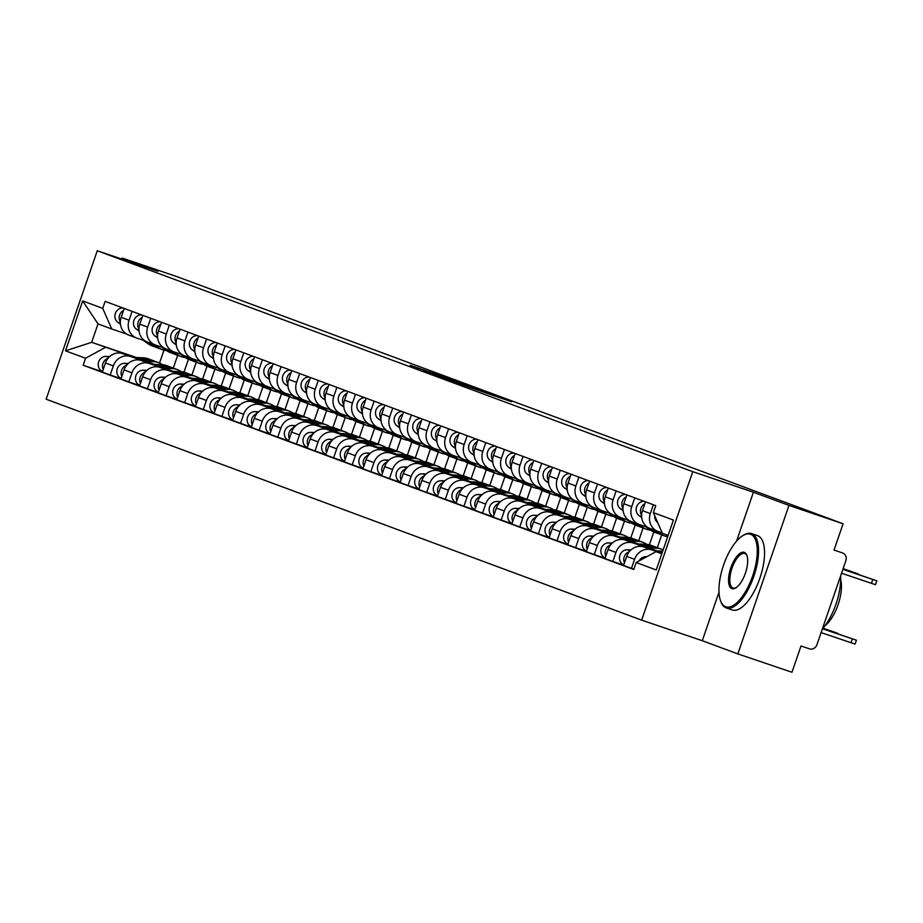 <?xml version="1.0" encoding="UTF-8"?>
<svg xmlns="http://www.w3.org/2000/svg" width="923" height="923" viewBox="0 0 923 923"><rect width="100%" height="100%" fill="white"/><g stroke="black" fill="none" stroke-linecap="round" stroke-linejoin="round"><path stroke-width="1.38" d="M446.674 379.33L511.7 401.817L446.674 379.33M410.297 365.289L458.927 382.249L410.227 365.496M718.994 592.185L702.288 640.712L737.846 653.899L788.969 505.423L753.41 492.224L692.769 471.665L97.273 250.744L157.914 271.316L122.355 258.117L176.478 276.473L843.091 523.779L834.046 550.05L842.607 552.969A6.276 5.746 110.4 0 0 842.468 552.912M788.969 505.423L843.091 523.779M429.403 372.892L495.363 395.759L429.38 372.973M423.507 370.792L477.422 389.102L423.507 370.792M737.846 653.899L791.969 672.256L801.014 645.973L809.448 648.834A6.276 5.746 110.4 0 0 816.924 644.739L845.86 560.699A6.276 5.746 110.4 0 0 842.607 552.969M702.288 640.712L641.647 620.141L46.15 399.221L97.273 250.744M122.355 258.117L122.009 259.132M662.183 532.859L658.134 531.486A14.445 13.21 -69.6 0 1 657.822 531.371A14.445 13.21 -69.6 0 1 650.334 513.592L653.369 504.766M662.033 553.119L643.919 546.981A14.445 13.21 110.4 0 0 626.705 556.396L634.586 559.315A14.445 13.21 -69.6 0 1 651.8 549.9L661.953 553.339M634.586 559.315L631.47 568.372L633.882 569.191M645.489 501.847L642.454 510.661A14.445 13.21 110.4 0 0 649.942 528.452A14.445 13.21 110.4 0 0 650.265 528.567M626.705 556.396L623.59 565.453L631.47 568.372M647.738 527.368L639.524 524.587A14.445 13.21 -69.6 0 1 639.201 524.472A14.445 13.21 -69.6 0 1 631.713 506.681L634.759 497.866M623.694 565.141L612.849 561.472L615.976 552.416A14.445 13.21 -69.6 0 1 633.178 542.989L656.403 550.869M626.879 494.936L623.844 503.762A14.445 13.21 110.4 0 0 631.32 521.541A14.445 13.21 110.4 0 0 631.644 521.657M657.234 550.904L625.309 540.07A14.445 13.21 110.4 0 0 608.095 549.485L604.98 558.542L612.849 561.472M629.117 520.457L620.902 517.676A14.445 13.21 -69.6 0 1 620.579 517.561A14.445 13.21 -69.6 0 1 613.103 499.77L616.137 490.955M605.084 558.242L594.239 554.561L597.354 545.505A14.445 13.21 -69.6 0 1 614.568 536.09L637.781 543.959M608.257 488.036L605.223 496.851A14.445 13.21 110.4 0 0 612.71 514.642A14.445 13.21 110.4 0 0 613.034 514.757M638.612 543.993L606.688 533.171A14.445 13.21 110.4 0 0 589.474 542.586L586.359 551.642L594.239 554.561M610.507 513.557L602.292 510.765A14.445 13.21 -69.6 0 1 601.969 510.661A14.445 13.21 -69.6 0 1 594.481 492.87L597.516 484.044M657.314 547.651L661.71 534.89M586.463 551.331L575.617 547.651L578.733 538.594A14.445 13.21 -69.6 0 1 595.946 529.179L619.171 537.059M589.647 481.125L586.613 489.94A14.445 13.21 110.4 0 0 594.089 507.731A14.445 13.21 110.4 0 0 594.412 507.846M620.002 537.082L588.078 526.26A14.445 13.21 110.4 0 0 570.864 535.675L567.737 544.732L575.617 547.651M653.83 531.96L649.411 544.789M591.885 506.646L583.671 503.866A14.445 13.21 -69.6 0 1 583.348 503.75A14.445 13.21 -69.6 0 1 575.871 485.959L578.906 477.145M638.704 540.74L643.089 527.991M567.853 544.432L557.007 540.751L560.123 531.694A14.445 13.21 -69.6 0 1 577.337 522.28L600.55 530.148M571.025 474.214L567.991 483.041A14.445 13.21 110.4 0 0 575.479 500.831A14.445 13.21 110.4 0 0 575.802 500.947M601.381 530.183L569.456 519.349A14.445 13.21 110.4 0 0 552.242 528.775L549.127 537.832L557.007 540.751M635.22 525.06L630.801 537.89M573.264 499.747L565.061 496.955A14.445 13.21 -69.6 0 1 564.738 496.839A14.445 13.21 -69.6 0 1 557.25 479.06L560.284 470.234M620.083 533.84L624.479 521.08M549.231 537.521L538.386 533.84L541.501 524.783A14.445 13.21 -69.6 0 1 558.715 515.369L581.94 523.249M552.416 467.315L549.37 476.13A14.445 13.21 110.4 0 0 556.857 493.92A14.445 13.21 110.4 0 0 557.18 494.036M582.771 523.272L550.835 512.45A14.445 13.21 110.4 0 0 533.632 521.864L530.506 530.921L538.386 533.84M616.599 518.149L612.18 530.979M554.654 492.836L546.439 490.055A14.445 13.21 -69.6 0 1 546.116 489.94A14.445 13.21 -69.6 0 1 538.628 472.149L541.674 463.334M601.461 526.929L605.857 514.169M530.61 530.61L519.764 526.941L522.891 517.884A14.445 13.21 -69.6 0 1 540.105 508.458L563.318 516.338M533.794 460.404L530.76 469.23A14.445 13.21 110.4 0 0 538.236 487.009A14.445 13.21 110.4 0 0 538.559 487.125M564.149 516.372L532.225 505.539A14.445 13.21 110.4 0 0 515.011 514.953L511.896 524.01L519.764 526.941M597.989 511.238L593.57 524.079M536.032 485.925L527.818 483.144A14.445 13.21 -69.6 0 1 527.506 483.029A14.445 13.21 -69.6 0 1 520.018 465.238L523.053 456.424M582.851 520.03L587.247 507.269M512 523.71L501.154 520.03L504.27 510.973A14.445 13.21 -69.6 0 1 521.483 501.558L544.697 509.427M515.172 453.505L512.138 462.319A14.445 13.21 110.4 0 0 519.626 480.11A14.445 13.21 110.4 0 0 519.949 480.225M545.528 509.461L513.603 498.639A14.445 13.21 110.4 0 0 496.389 508.054L493.274 517.111L501.154 520.03M579.367 504.339L574.948 517.168M517.422 479.025L509.208 476.233A14.445 13.21 -69.6 0 1 508.885 476.13A14.445 13.21 -69.6 0 1 501.397 458.339L504.443 449.513M564.23 513.119L568.626 500.358M493.378 516.799L482.533 513.119L485.66 504.062A14.445 13.21 -69.6 0 1 502.862 494.647L526.087 502.527M496.562 446.594L493.528 455.408A14.445 13.21 110.4 0 0 501.004 473.199A14.445 13.21 110.4 0 0 501.327 473.314M526.918 502.55L494.993 491.728A14.445 13.21 110.4 0 0 477.779 501.143L474.664 510.2L482.533 513.119M560.757 497.428L556.338 510.257M498.801 472.115L490.586 469.334A14.445 13.21 -69.6 0 1 490.263 469.219A14.445 13.21 -69.6 0 1 482.787 451.428L485.821 442.613M545.62 506.208L550.004 493.459M474.768 509.9L463.923 506.219L467.038 497.162A14.445 13.21 -69.6 0 1 484.252 487.748L507.465 495.616M477.941 439.683L474.907 448.509A14.445 13.21 110.4 0 0 482.394 466.3A14.445 13.21 110.4 0 0 482.717 466.415M508.296 495.651L476.372 484.817A14.445 13.21 110.4 0 0 459.158 494.243L456.043 503.3L463.923 506.219M542.136 490.528L537.717 503.358M480.191 465.215L471.976 462.423A14.445 13.21 -69.6 0 1 471.653 462.308A14.445 13.21 -69.6 0 1 464.165 444.528L467.2 435.702M526.998 499.308L531.394 486.548M456.147 502.989L445.301 499.308L448.416 490.251A14.445 13.21 -69.6 0 1 465.63 480.837L488.855 488.717M459.331 432.783L456.297 441.598A14.445 13.21 110.4 0 0 463.773 459.389A14.445 13.21 110.4 0 0 464.096 459.504M489.686 488.74L457.762 477.918A14.445 13.21 110.4 0 0 440.548 487.332L437.421 496.389L445.301 499.308M523.514 483.617L519.095 496.447M461.569 458.304L453.355 455.524A14.445 13.21 -69.6 0 1 453.031 455.408A14.445 13.21 -69.6 0 1 445.555 437.617L448.59 428.803M508.377 492.397L512.773 479.637M437.537 496.078L426.68 492.409L429.806 483.352A14.445 13.21 -69.6 0 1 447.02 473.926L470.234 481.806M440.709 425.872L437.675 434.698A14.445 13.21 110.4 0 0 445.163 452.478A14.445 13.21 110.4 0 0 445.486 452.593M471.065 481.841L439.14 471.007A14.445 13.21 110.4 0 0 421.926 480.421L418.811 489.478L426.68 492.409M504.904 476.706L500.485 489.548M442.948 451.393L434.745 448.613A14.445 13.21 -69.6 0 1 434.421 448.497A14.445 13.21 -69.6 0 1 426.934 430.706L429.968 421.892M489.767 485.498L494.163 472.738M418.915 489.178L408.07 485.498L411.185 476.441A14.445 13.21 -69.6 0 1 428.399 467.026L451.624 474.895M422.099 418.973L419.054 427.787A14.445 13.21 110.4 0 0 426.541 445.578A14.445 13.21 110.4 0 0 426.864 445.694M452.455 474.93L420.519 464.107A14.445 13.21 110.4 0 0 403.316 473.522L400.19 482.579L408.07 485.498M486.283 469.807L481.864 482.637M424.338 444.494L416.123 441.702A14.445 13.21 -69.6 0 1 415.8 441.598A14.445 13.21 -69.6 0 1 408.312 423.807L411.358 414.981M471.145 478.587L475.541 465.827M400.294 482.268L389.448 478.587L392.575 469.53A14.445 13.21 -69.6 0 1 409.789 460.116L433.002 467.996M403.478 412.062L400.444 420.876A14.445 13.21 110.4 0 0 407.92 438.667A14.445 13.21 110.4 0 0 408.243 438.783M433.833 468.019L401.909 457.197A14.445 13.21 110.4 0 0 384.695 466.611L381.58 475.668L389.448 478.587M467.673 462.896L463.254 475.726M405.716 437.583L397.501 434.802A14.445 13.21 -69.6 0 1 397.19 434.687A14.445 13.21 -69.6 0 1 389.702 416.896L392.736 408.081M452.535 471.676L456.931 458.927M381.684 475.368L370.838 471.688L373.953 462.631A14.445 13.21 -69.6 0 1 391.167 453.216L414.381 461.085M384.856 405.151L381.822 413.977A14.445 13.21 110.4 0 0 389.31 431.768A14.445 13.21 110.4 0 0 389.633 431.883M415.212 461.119L383.287 450.286A14.445 13.21 110.4 0 0 366.073 459.712L362.958 468.769L370.838 471.688M449.051 455.997L444.632 468.826M387.106 430.683L378.892 427.891A14.445 13.21 -69.6 0 1 378.568 427.776A14.445 13.21 -69.6 0 1 371.081 409.997L374.127 401.17M433.914 464.777L438.31 452.016M363.062 468.457L352.217 464.777L355.332 455.72A14.445 13.21 -69.6 0 1 372.546 446.305L395.771 454.185M366.246 398.251L363.212 407.066A14.445 13.21 110.4 0 0 370.688 424.857A14.445 13.21 110.4 0 0 371.011 424.972M396.602 454.208L364.677 443.386A14.445 13.21 110.4 0 0 347.463 452.801L344.348 461.858L352.217 464.777M430.441 449.086L426.022 461.915M368.485 423.772L360.27 420.992A14.445 13.21 -69.6 0 1 359.947 420.876A14.445 13.21 -69.6 0 1 352.471 403.086L355.505 394.271M415.304 457.866L419.688 445.105M344.452 461.558L333.607 457.877L336.722 448.82A14.445 13.21 -69.6 0 1 353.936 439.394L377.149 447.274M347.625 391.34L344.591 400.167A14.445 13.21 110.4 0 0 352.078 417.946A14.445 13.21 110.4 0 0 352.401 418.061M377.98 447.309L346.056 436.475A14.445 13.21 110.4 0 0 328.842 445.89L325.727 454.947L333.607 457.877M411.82 442.175L407.401 455.016M349.875 416.861L341.66 414.081A14.445 13.21 -69.6 0 1 341.337 413.966A14.445 13.21 -69.6 0 1 333.849 396.175L336.883 387.36M396.682 450.966L401.078 438.206M325.831 454.647L314.985 450.966L318.1 441.909A14.445 13.21 -69.6 0 1 335.314 432.495L358.539 440.363M329.015 384.441L325.969 393.256A14.445 13.21 110.4 0 0 333.457 411.047A14.445 13.21 110.4 0 0 333.78 411.162M359.37 440.398L327.446 429.576A14.445 13.21 110.4 0 0 310.232 438.99L307.105 448.047L314.985 450.966M393.198 435.275L388.779 448.105M331.253 409.962L323.038 407.17A14.445 13.21 -69.6 0 1 322.715 407.066A14.445 13.21 -69.6 0 1 315.239 389.275L318.273 380.449M378.061 444.055L382.457 431.295M307.221 447.736L296.364 444.055L299.49 434.998A14.445 13.21 -69.6 0 1 316.704 425.584L339.918 433.464M310.393 377.53L307.359 386.345A14.445 13.21 110.4 0 0 314.847 404.136A14.445 13.21 110.4 0 0 315.158 404.251M340.749 433.487L308.824 422.665A14.445 13.21 110.4 0 0 291.61 432.079L288.495 441.136L296.364 444.055M374.588 428.364L370.169 441.194M312.632 403.051L304.428 400.27A14.445 13.21 -69.6 0 1 304.105 400.155A14.445 13.21 -69.6 0 1 296.618 382.364L299.652 373.55M359.451 437.144L363.847 424.395M288.599 440.836L277.754 437.156L280.869 428.099A14.445 13.21 -69.6 0 1 298.083 418.684L321.308 426.553M291.783 370.631L288.737 379.445A14.445 13.21 110.4 0 0 296.225 397.236A14.445 13.21 110.4 0 0 296.548 397.351M322.139 426.588L290.203 415.754A14.445 13.21 110.4 0 0 273 425.18L269.874 434.237L277.754 437.156M355.966 421.465L351.548 434.295M294.022 396.152L285.807 393.36A14.445 13.21 -69.6 0 1 285.484 393.244A14.445 13.21 -69.6 0 1 277.996 375.465L281.042 366.639M340.829 430.245L345.225 417.484M269.978 433.925L259.132 430.245L262.259 421.188A14.445 13.21 -69.6 0 1 279.473 411.773L302.686 419.653M273.162 363.72L270.127 372.534A14.445 13.21 110.4 0 0 277.604 390.325A14.445 13.21 110.4 0 0 277.927 390.441M303.517 419.677L271.593 408.854A14.445 13.21 110.4 0 0 254.379 418.269L251.264 427.326L259.132 430.245M337.356 414.554L332.938 427.384M275.4 389.241L267.185 386.46A14.445 13.21 -69.6 0 1 266.874 386.345A14.445 13.21 -69.6 0 1 259.386 368.554L262.42 359.739M322.219 423.334L326.604 410.573M251.368 427.026L240.522 423.345L243.637 414.289A14.445 13.21 -69.6 0 1 260.851 404.862L284.065 412.743M254.54 356.809L251.506 365.635A14.445 13.21 110.4 0 0 258.994 383.414A14.445 13.21 110.4 0 0 259.317 383.53M284.895 412.777L252.971 401.943A14.445 13.21 110.4 0 0 235.757 411.358L232.642 420.415L240.522 423.345M318.735 407.643L314.316 420.484M256.79 382.33L248.575 379.549A14.445 13.21 -69.6 0 1 248.252 379.434A14.445 13.21 -69.6 0 1 240.765 361.643L243.799 352.828M303.598 416.435L307.994 403.674M232.746 420.115L221.901 416.435L225.016 407.378A14.445 13.21 -69.6 0 1 242.23 397.963L265.455 405.832M235.93 349.909L232.896 358.724A14.445 13.21 110.4 0 0 240.372 376.515A14.445 13.21 110.4 0 0 240.695 376.63M266.286 405.866L234.361 395.044A14.445 13.21 110.4 0 0 217.147 404.459L214.021 413.516L221.901 416.435M300.125 400.744L295.706 413.573M238.169 375.43L229.954 372.638A14.445 13.21 -69.6 0 1 229.631 372.534A14.445 13.21 -69.6 0 1 222.155 354.744L225.189 345.917M284.988 409.524L289.372 396.763M214.136 413.204L203.291 409.524L206.406 400.467A14.445 13.21 -69.6 0 1 223.62 391.052L246.833 398.932M217.309 342.998L214.274 351.825A14.445 13.21 110.4 0 0 221.762 369.604A14.445 13.21 110.4 0 0 222.085 369.719M247.664 398.955L215.74 388.133A14.445 13.21 110.4 0 0 198.526 397.548L195.411 406.605L203.291 409.524M281.503 393.833L277.085 406.662M219.547 368.519L211.344 365.739A14.445 13.21 -69.6 0 1 211.021 365.623A14.445 13.21 -69.6 0 1 203.533 347.833L206.567 339.018M266.366 402.613L270.762 389.864M195.514 406.305L184.669 402.624L187.784 393.567A14.445 13.21 -69.6 0 1 204.998 384.153L228.223 392.021M198.699 336.099L195.653 344.914A14.445 13.21 110.4 0 0 203.141 362.704A14.445 13.21 110.4 0 0 203.464 362.82M229.054 392.056L197.13 381.222A14.445 13.21 110.4 0 0 179.916 390.648L176.789 399.705L184.669 402.624M262.882 386.933L258.463 399.763M200.937 361.62L192.722 358.828A14.445 13.21 -69.6 0 1 192.399 358.712A14.445 13.21 -69.6 0 1 184.923 340.933L187.957 332.107M247.745 395.713L252.141 382.953M176.893 399.394L166.048 395.713L169.174 386.656A14.445 13.21 -69.6 0 1 186.388 377.242L209.602 385.122M180.077 329.188L177.043 338.003A14.445 13.21 110.4 0 0 184.531 355.793A14.445 13.21 110.4 0 0 184.842 355.909M210.432 385.145L178.508 374.323A14.445 13.21 110.4 0 0 161.294 383.737L158.179 392.794L166.048 395.713M244.272 380.022L239.853 392.852M182.316 354.709L174.112 351.928A14.445 13.21 -69.6 0 1 173.789 351.813A14.445 13.21 -69.6 0 1 166.302 334.022L169.336 325.208M229.135 388.802L233.531 376.042M158.283 392.494L147.438 388.814L150.553 379.757A14.445 13.21 -69.6 0 1 167.767 370.331L190.98 378.211M161.467 322.277L158.421 331.103A14.445 13.21 110.4 0 0 165.909 348.882A14.445 13.21 110.4 0 0 166.232 348.998M191.822 378.245L159.887 367.412A14.445 13.21 110.4 0 0 142.684 376.826L139.558 385.883L147.438 388.814M225.65 373.111L221.232 385.952M163.706 347.798L155.491 345.017A14.445 13.21 -69.6 0 1 155.168 344.902A14.445 13.21 -69.6 0 1 147.68 327.111L150.726 318.297M210.513 381.903L214.909 369.142M139.661 385.583L128.816 381.903L131.943 372.846A14.445 13.21 -69.6 0 1 149.157 363.431L172.37 371.3M142.846 315.378L139.811 324.192A14.445 13.21 110.4 0 0 147.288 341.983A14.445 13.21 110.4 0 0 147.611 342.098M173.201 371.334L141.277 360.512A14.445 13.21 110.4 0 0 124.063 369.927L120.948 378.984L128.816 381.903M207.04 366.212L202.622 379.041M145.084 340.899L136.869 338.106A14.445 13.21 -69.6 0 1 136.558 338.003A14.445 13.21 -69.6 0 1 129.07 320.212L132.104 311.386M191.903 374.992L196.287 362.231M121.051 378.672L110.206 375.003L113.321 365.935A14.445 13.21 -69.6 0 1 130.535 356.52L153.749 364.4M124.224 308.467L121.19 317.293A14.445 13.21 110.4 0 0 128.678 335.072A14.445 13.21 110.4 0 0 129.001 335.187M154.579 364.423L122.655 353.601A14.445 13.21 110.4 0 0 105.441 363.016L102.326 372.073L110.206 375.003M188.419 359.301L184 372.131M668.125 535.398L662.356 533.263L653.357 512.634L655.757 505.654L105.141 301.383L102.741 308.363L111.729 328.992L98.011 323.904L91.665 342.318L135.139 357.489M661.849 553.65L656.011 551.666L661.791 553.812M653.357 512.634L673.409 520.076L656.23 569.964L636.178 562.522L656.011 551.666M105.395 347.406L85.562 358.251L83.151 365.231L633.778 569.503L636.178 562.522M85.562 358.251L65.51 350.821L82.689 300.933L102.741 308.363M692.769 471.665L641.647 620.141M753.41 492.224L736.566 541.132M136.581 357.547L91.665 342.318L65.51 350.821M163.982 350.152L159.552 363.016M126.474 333.988L111.729 328.992M173.282 368.081L177.678 355.332M102.43 371.773L83.151 365.231M98.011 323.904L82.689 300.933M444.171 378.338L490.263 393.983L444.148 378.407M427.787 372.027L446.94 378.707L427.787 372.027M646.792 556.719L646.008 556.684A7.857 7.176 110.4 0 0 639.062 560.953M822.555 628.794L856.406 640.227L822.67 628.667M856.406 640.227L855.067 644.081L821.101 632.613M842.884 569.364L876.85 580.832L875.523 584.697L841.557 573.229M657.695 522.568A7.857 7.176 -69.6 0 1 654.765 515.853M876.85 580.832L842.941 569.203M662.229 552.519L660.014 552.439M662.726 551.1L655.272 550.823M630.974 549.912L627.398 549.785A7.857 7.176 110.4 0 0 619.691 556.05A7.857 7.176 110.4 0 0 623.798 564.841M629.278 551.723A7.857 7.176 110.4 0 0 624.467 562.915M822.947 628.344L837.784 633.316L823.062 628.205M626.59 556.731A7.857 7.176 110.4 0 0 625.99 558.484M656.126 547.247A18.841 17.225 110.4 0 0 655.122 546.831A18.841 17.225 110.4 0 0 650.196 545.862L641.404 545.528M655.122 546.831L650.83 545.239A18.841 17.225 110.4 0 0 645.892 544.27L636.651 543.924M612.364 543.012L608.776 542.874A7.857 7.176 110.4 0 0 601.069 549.139A7.857 7.176 110.4 0 0 605.188 557.93M610.657 544.812A7.857 7.176 110.4 0 0 605.846 556.004M663.129 549.923A18.841 17.225 110.4 0 0 661.445 549.185L657.153 547.593A18.841 17.225 110.4 0 0 652.226 546.612L643.643 546.289M661.445 549.185A18.841 17.225 110.4 0 0 656.518 548.204L648.396 547.904M607.98 549.831A7.857 7.176 110.4 0 0 607.38 551.573M642.662 510.084A7.857 7.176 -69.6 0 1 643.262 508.331M667.883 536.113L665.518 534.44M641.704 517.538L639.131 515.703A7.857 7.176 -69.6 0 1 636.628 506.739A7.857 7.176 -69.6 0 1 644.266 501.385M641.612 515.369A7.857 7.176 -69.6 0 1 644.831 503.785M843.068 568.833L858.228 573.921L843.114 568.672M667.629 536.84A18.841 17.225 -69.6 0 1 665.01 536.113L660.706 534.521A18.841 17.225 -69.6 0 1 657.049 532.583L652.63 529.456M665.01 536.113A18.841 17.225 -69.6 0 1 661.341 534.186L656.934 531.048M624.04 503.173A7.857 7.176 -69.6 0 1 624.64 501.42M659.703 534.105A18.841 17.225 -69.6 0 1 658.676 533.771A18.841 17.225 -69.6 0 1 655.018 531.833L650.6 528.694M658.676 533.771L654.384 532.179A18.841 17.225 -69.6 0 1 650.727 530.24L645.708 526.687M623.094 510.627L620.51 508.792A7.857 7.176 -69.6 0 1 618.006 499.828A7.857 7.176 -69.6 0 1 625.644 494.486M622.99 508.469A7.857 7.176 -69.6 0 1 626.209 496.874M750.595 534.267A38.316 15.518 -71.3 0 0 742.634 535.755A38.316 15.518 -71.3 0 0 723.413 565.511A38.316 15.518 -71.3 0 0 720.563 600.815A38.316 15.518 -71.3 0 0 725.64 606.723A38.316 15.518 -71.3 0 0 752.672 575.894A38.316 15.518 -71.3 0 0 750.595 534.267M743.096 535.478A39.262 15.91 108.7 0 1 743.557 535.178A39.262 15.91 108.7 0 1 751.541 533.586A39.262 15.91 108.7 0 1 751.714 533.644A39.262 15.91 108.7 0 1 753.918 576.09A39.262 15.91 108.7 0 1 726.32 607.945A39.262 15.91 108.7 0 1 726.147 607.888A39.262 15.91 108.7 0 1 720.955 601.842A39.262 15.91 108.7 0 1 720.771 601.311M744.353 552.381A19.164 7.765 108.7 0 1 746.892 555.334A19.164 7.765 108.7 0 1 745.461 572.987A19.164 7.765 108.7 0 1 735.862 587.859A19.164 7.765 108.7 0 1 731.881 588.609A19.164 7.765 108.7 0 1 730.831 567.795A19.164 7.765 108.7 0 1 744.353 552.381M747.076 555.865A18.218 7.384 -71.3 0 0 744.861 553.546A18.218 7.384 -71.3 0 0 744.78 553.523A18.218 7.384 -71.3 0 0 731.974 568.303A18.218 7.384 -71.3 0 0 733 587.997A18.218 7.384 -71.3 0 0 733.081 588.02A18.218 7.384 -71.3 0 0 736.323 587.547M757.356 535.559A39.262 15.91 108.7 0 1 757.529 535.617A39.262 15.91 108.7 0 1 757.691 535.675A39.262 15.91 108.7 0 1 759.906 578.121A39.262 15.91 108.7 0 1 732.308 609.976A39.262 15.91 108.7 0 1 732.135 609.918M840.691 579.736A28.267 11.457 108.7 0 1 825.15 625.563M840.622 575.917A39.262 15.91 108.7 0 1 822.324 629.059M637.505 540.336A18.841 17.225 110.4 0 0 636.501 539.932A18.841 17.225 110.4 0 0 631.574 538.951L622.783 538.628M636.501 539.932L632.209 538.34A18.841 17.225 110.4 0 0 627.282 537.359L618.029 537.013M593.743 536.101L590.166 535.975A7.857 7.176 110.4 0 0 582.459 542.239A7.857 7.176 110.4 0 0 586.567 551.031M592.047 537.901A7.857 7.176 110.4 0 0 587.236 549.104M646.619 544.305A18.841 17.225 110.4 0 0 642.835 542.274L638.531 540.682A18.841 17.225 110.4 0 0 633.605 539.701L625.033 539.39M642.835 542.274A18.841 17.225 110.4 0 0 637.897 541.305L629.774 540.993M589.359 542.92A7.857 7.176 110.4 0 0 588.759 544.674M618.895 533.436A18.841 17.225 110.4 0 0 617.891 533.021A18.841 17.225 110.4 0 0 612.964 532.052L604.173 531.717M617.891 533.021L613.587 531.429A18.841 17.225 110.4 0 0 608.661 530.448L599.419 530.102M575.121 529.202L571.545 529.064A7.857 7.176 110.4 0 0 563.838 535.328A7.857 7.176 110.4 0 0 567.957 544.12M573.425 531.002A7.857 7.176 110.4 0 0 568.614 542.193M628.009 537.405A18.841 17.225 110.4 0 0 624.213 535.375L619.921 533.771A18.841 17.225 110.4 0 0 614.983 532.802L606.411 532.479M624.213 535.375A18.841 17.225 110.4 0 0 619.287 534.394L611.164 534.094M570.749 536.009A7.857 7.176 110.4 0 0 570.137 537.763M600.273 526.525A18.841 17.225 110.4 0 0 599.269 526.122A18.841 17.225 110.4 0 0 594.343 525.141L585.551 524.806M599.269 526.122L594.977 524.529A18.841 17.225 110.4 0 0 590.051 523.549L580.798 523.203M556.511 522.291L552.935 522.153A7.857 7.176 110.4 0 0 545.216 528.418A7.857 7.176 110.4 0 0 549.335 537.221M554.815 524.091A7.857 7.176 110.4 0 0 550.004 535.282M609.388 530.494A18.841 17.225 110.4 0 0 605.592 528.464L601.3 526.871A18.841 17.225 110.4 0 0 596.373 525.891L587.789 525.568M605.592 528.464A18.841 17.225 110.4 0 0 600.665 527.483L592.543 527.183M552.127 529.11A7.857 7.176 110.4 0 0 551.527 530.863M650.588 530.148A18.841 17.225 -69.6 0 1 646.388 529.214L642.096 527.621A18.841 17.225 -69.6 0 1 638.439 525.683L634.02 522.545M646.388 529.214A18.841 17.225 -69.6 0 1 642.731 527.275L638.312 524.137M605.43 496.262A7.857 7.176 -69.6 0 1 606.03 494.52M641.093 527.206A18.841 17.225 -69.6 0 1 640.066 526.86A18.841 17.225 -69.6 0 1 636.409 524.933L631.99 521.795M640.066 526.86L635.762 525.268A18.841 17.225 -69.6 0 1 632.105 523.329L627.098 519.776M604.473 503.716L601.9 501.893A7.857 7.176 -69.6 0 1 599.396 492.928A7.857 7.176 -69.6 0 1 607.034 487.575M604.369 501.558A7.857 7.176 -69.6 0 1 607.588 489.975M631.967 523.237A18.841 17.225 -69.6 0 1 627.767 522.303L623.475 520.71A18.841 17.225 -69.6 0 1 619.818 518.772L615.399 515.634M627.767 522.303A18.841 17.225 -69.6 0 1 624.11 520.364L619.691 517.238M586.809 489.363A7.857 7.176 -69.6 0 1 587.409 487.609M622.471 520.295A18.841 17.225 -69.6 0 1 621.444 519.961A18.841 17.225 -69.6 0 1 617.787 518.022L613.368 514.884M621.444 519.961L617.152 518.368A18.841 17.225 -69.6 0 1 613.495 516.43L608.476 512.865M585.863 496.816L583.278 494.982A7.857 7.176 -69.6 0 1 580.775 486.017A7.857 7.176 -69.6 0 1 588.413 480.675M585.759 494.659A7.857 7.176 -69.6 0 1 588.978 483.064M613.357 516.326A18.841 17.225 -69.6 0 1 609.157 515.392L604.853 513.799A18.841 17.225 -69.6 0 1 601.196 511.873L596.789 508.735M609.157 515.392A18.841 17.225 -69.6 0 1 605.5 513.465L601.081 510.327M568.187 482.452A7.857 7.176 -69.6 0 1 568.799 480.698M603.861 513.396A18.841 17.225 -69.6 0 1 602.834 513.05A18.841 17.225 -69.6 0 1 599.177 511.111L594.758 507.985M602.834 513.05L598.531 511.457A18.841 17.225 -69.6 0 1 594.874 509.519L589.866 505.966M567.241 489.905L564.668 488.082A7.857 7.176 -69.6 0 1 562.153 479.118A7.857 7.176 -69.6 0 1 569.791 473.764M567.137 487.748A7.857 7.176 -69.6 0 1 570.356 476.164M594.735 509.427A18.841 17.225 -69.6 0 1 590.535 508.492L586.243 506.9A18.841 17.225 -69.6 0 1 582.586 504.962L578.167 501.824M590.535 508.492A18.841 17.225 -69.6 0 1 586.878 506.554L582.459 503.416M549.577 475.553A7.857 7.176 -69.6 0 1 550.177 473.799M585.24 506.485A18.841 17.225 -69.6 0 1 584.213 506.139A18.841 17.225 -69.6 0 1 580.555 504.212L576.137 501.074M584.213 506.139L579.921 504.546A18.841 17.225 -69.6 0 1 576.264 502.62L571.245 499.055M548.62 483.006L546.047 481.171A7.857 7.176 -69.6 0 1 543.543 472.207A7.857 7.176 -69.6 0 1 551.181 466.853M548.527 480.837A7.857 7.176 -69.6 0 1 551.746 469.253M576.125 502.516A18.841 17.225 -69.6 0 1 571.925 501.581L567.622 499.989A18.841 17.225 -69.6 0 1 563.965 498.051L559.546 494.924M571.925 501.581A18.841 17.225 -69.6 0 1 568.268 499.655L563.849 496.516M530.956 468.642A7.857 7.176 -69.6 0 1 531.567 466.888M566.618 499.574A18.841 17.225 -69.6 0 1 565.591 499.239A18.841 17.225 -69.6 0 1 561.934 497.301L557.527 494.163M565.591 499.239L561.299 497.647A18.841 17.225 -69.6 0 1 557.642 495.709L552.623 492.155M530.01 476.095L527.437 474.26A7.857 7.176 -69.6 0 1 524.922 465.296A7.857 7.176 -69.6 0 1 532.559 459.954M529.906 473.937A7.857 7.176 -69.6 0 1 533.125 462.342M557.504 495.616A18.841 17.225 -69.6 0 1 553.304 494.682L549.012 493.09A18.841 17.225 -69.6 0 1 545.355 491.151L540.936 488.013M553.304 494.682A18.841 17.225 -69.6 0 1 549.646 492.744L545.228 489.605M512.346 461.731A7.857 7.176 -69.6 0 1 512.946 459.989M548.008 492.674A18.841 17.225 -69.6 0 1 546.981 492.328A18.841 17.225 -69.6 0 1 543.324 490.401L538.905 487.263M546.981 492.328L542.689 490.736A18.841 17.225 -69.6 0 1 539.02 488.798L534.013 485.244M511.388 469.184L508.815 467.361A7.857 7.176 -69.6 0 1 506.312 458.396A7.857 7.176 -69.6 0 1 513.949 453.043M511.296 467.026A7.857 7.176 -69.6 0 1 514.515 455.443M538.894 488.705A18.841 17.225 -69.6 0 1 534.694 487.771L530.39 486.179A18.841 17.225 -69.6 0 1 526.733 484.24L522.314 481.102M534.694 487.771A18.841 17.225 -69.6 0 1 531.025 485.833L526.618 482.706M493.724 454.831A7.857 7.176 -69.6 0 1 494.324 453.078M529.387 485.763A18.841 17.225 -69.6 0 1 528.36 485.429A18.841 17.225 -69.6 0 1 524.702 483.49L520.284 480.352M528.36 485.429L524.068 483.837A18.841 17.225 -69.6 0 1 520.41 481.898L515.392 478.333M492.778 462.285L490.194 460.45A7.857 7.176 -69.6 0 1 487.69 451.485A7.857 7.176 -69.6 0 1 495.328 446.144M492.674 460.127A7.857 7.176 -69.6 0 1 495.893 448.532M520.272 481.794A18.841 17.225 -69.6 0 1 516.072 480.86L511.78 479.268A18.841 17.225 -69.6 0 1 508.123 477.341L503.704 474.203M516.072 480.86A18.841 17.225 -69.6 0 1 512.415 478.933L507.996 475.795M475.114 447.92A7.857 7.176 -69.6 0 1 475.714 446.167M510.777 478.864A18.841 17.225 -69.6 0 1 509.75 478.518A18.841 17.225 -69.6 0 1 506.092 476.58L501.674 473.453M509.75 478.518L505.446 476.926A18.841 17.225 -69.6 0 1 501.789 474.987L496.782 471.434M474.157 455.374L471.584 453.551A7.857 7.176 -69.6 0 1 469.069 444.586A7.857 7.176 -69.6 0 1 476.718 439.233M474.053 453.216A7.857 7.176 -69.6 0 1 477.272 441.632M501.651 474.895A18.841 17.225 -69.6 0 1 497.451 473.961L493.159 472.368A18.841 17.225 -69.6 0 1 489.502 470.43L485.083 467.292M497.451 473.961A18.841 17.225 -69.6 0 1 493.793 472.022L489.375 468.884M456.493 441.021A7.857 7.176 -69.6 0 1 457.093 439.267M492.155 471.953A18.841 17.225 -69.6 0 1 491.128 471.607A18.841 17.225 -69.6 0 1 487.471 469.68L483.052 466.542M491.128 471.607L486.836 470.015A18.841 17.225 -69.6 0 1 483.179 468.088L478.16 464.523M455.547 448.474L452.962 446.64A7.857 7.176 -69.6 0 1 450.459 437.675A7.857 7.176 -69.6 0 1 458.096 432.322M455.443 446.305A7.857 7.176 -69.6 0 1 458.662 434.721M483.041 467.984A18.841 17.225 -69.6 0 1 478.841 467.05L474.537 465.457A18.841 17.225 -69.6 0 1 470.88 463.519L466.461 460.392M478.841 467.05A18.841 17.225 -69.6 0 1 475.183 465.123L470.765 461.985M437.871 434.11A7.857 7.176 -69.6 0 1 438.483 432.356M473.545 465.042A18.841 17.225 -69.6 0 1 472.518 464.707A18.841 17.225 -69.6 0 1 468.861 462.769L464.442 459.631M472.518 464.707L468.215 463.115A18.841 17.225 -69.6 0 1 464.557 461.177L459.55 457.623M436.925 441.563L434.352 439.729A7.857 7.176 -69.6 0 1 431.837 430.764A7.857 7.176 -69.6 0 1 439.475 425.422M436.821 439.406A7.857 7.176 -69.6 0 1 440.04 427.811M464.419 461.085A18.841 17.225 -69.6 0 1 460.219 460.15L455.927 458.558A18.841 17.225 -69.6 0 1 452.27 456.62L447.851 453.481M460.219 460.15A18.841 17.225 -69.6 0 1 456.562 458.212L452.143 455.074M419.261 427.199A7.857 7.176 -69.6 0 1 419.861 425.457M454.924 458.143A18.841 17.225 -69.6 0 1 453.897 457.796A18.841 17.225 -69.6 0 1 450.239 455.87L445.821 452.731M453.897 457.796L449.605 456.204A18.841 17.225 -69.6 0 1 445.947 454.266L440.929 450.712M418.304 434.652L415.731 432.829A7.857 7.176 -69.6 0 1 413.227 423.865A7.857 7.176 -69.6 0 1 420.865 418.511M418.211 432.495A7.857 7.176 -69.6 0 1 421.43 420.911M445.809 454.174A18.841 17.225 -69.6 0 1 441.609 453.239L437.306 451.647A18.841 17.225 -69.6 0 1 433.648 449.709L429.23 446.57M441.609 453.239A18.841 17.225 -69.6 0 1 437.952 451.301L433.533 448.174M400.64 420.3A7.857 7.176 -69.6 0 1 401.251 418.546M436.302 451.232A18.841 17.225 -69.6 0 1 435.275 450.897A18.841 17.225 -69.6 0 1 431.618 448.959L427.211 445.821M435.275 450.897L430.983 449.305A18.841 17.225 -69.6 0 1 427.326 447.367L422.307 443.801M399.694 427.753L397.121 425.918A7.857 7.176 -69.6 0 1 394.606 416.954A7.857 7.176 -69.6 0 1 402.243 411.612M399.59 425.595A7.857 7.176 -69.6 0 1 402.809 414M427.187 447.263A18.841 17.225 -69.6 0 1 422.988 446.328L418.696 444.736A18.841 17.225 -69.6 0 1 415.038 442.809L410.62 439.671M422.988 446.328A18.841 17.225 -69.6 0 1 419.33 444.401L414.912 441.263M382.03 413.389A7.857 7.176 -69.6 0 1 382.63 411.635M417.692 444.332A18.841 17.225 -69.6 0 1 416.665 443.986A18.841 17.225 -69.6 0 1 413.008 442.048L408.589 438.921M416.665 443.986L412.362 442.394A18.841 17.225 -69.6 0 1 408.704 440.456L403.697 436.902M381.072 420.842L378.499 419.019A7.857 7.176 -69.6 0 1 375.996 410.054A7.857 7.176 -69.6 0 1 383.633 404.701M380.968 418.684A7.857 7.176 -69.6 0 1 384.199 407.101M408.577 440.363A18.841 17.225 -69.6 0 1 404.366 439.429L400.074 437.837A18.841 17.225 -69.6 0 1 396.417 435.898L391.998 432.76M404.366 439.429A18.841 17.225 -69.6 0 1 400.709 437.49L396.302 434.352M363.408 406.489A7.857 7.176 -69.6 0 1 364.008 404.736M399.071 437.421A18.841 17.225 -69.6 0 1 398.044 437.075A18.841 17.225 -69.6 0 1 394.386 435.148L389.968 432.01M398.044 437.075L393.752 435.483A18.841 17.225 -69.6 0 1 390.094 433.556L385.076 429.991M362.462 413.942L359.878 412.108A7.857 7.176 -69.6 0 1 357.374 403.143A7.857 7.176 -69.6 0 1 365.012 397.79M362.358 411.773A7.857 7.176 -69.6 0 1 365.577 400.19M389.956 433.452A18.841 17.225 -69.6 0 1 385.756 432.518L381.464 430.926A18.841 17.225 -69.6 0 1 377.795 428.987L373.388 425.861M385.756 432.518A18.841 17.225 -69.6 0 1 382.099 430.591L377.68 427.453M344.798 399.578A7.857 7.176 -69.6 0 1 345.398 397.825M380.461 430.51A18.841 17.225 -69.6 0 1 379.434 430.176A18.841 17.225 -69.6 0 1 375.776 428.237L371.358 425.099M379.434 430.176L375.13 428.584A18.841 17.225 -69.6 0 1 371.473 426.645L366.466 423.092M343.841 407.031L341.268 405.197A7.857 7.176 -69.6 0 1 338.753 396.232A7.857 7.176 -69.6 0 1 346.402 390.891M343.737 404.874A7.857 7.176 -69.6 0 1 346.956 393.279M371.334 426.553A18.841 17.225 -69.6 0 1 367.135 425.618L362.843 424.026A18.841 17.225 -69.6 0 1 359.185 422.088L354.767 418.95M367.135 425.618A18.841 17.225 -69.6 0 1 363.477 423.68L359.059 420.542M326.177 392.667A7.857 7.176 -69.6 0 1 326.777 390.925M361.839 423.611A18.841 17.225 -69.6 0 1 360.812 423.265A18.841 17.225 -69.6 0 1 357.155 421.338L352.736 418.2M360.812 423.265L356.52 421.673A18.841 17.225 -69.6 0 1 352.863 419.734L347.844 416.181M325.231 400.121L322.646 398.298A7.857 7.176 -69.6 0 1 320.143 389.333A7.857 7.176 -69.6 0 1 327.78 383.98M325.127 397.963A7.857 7.176 -69.6 0 1 328.346 386.379M352.724 419.642A18.841 17.225 -69.6 0 1 348.525 418.707L344.221 417.115A18.841 17.225 -69.6 0 1 340.564 415.177L336.145 412.039M348.525 418.707A18.841 17.225 -69.6 0 1 344.867 416.769L340.449 413.642M307.555 385.768A7.857 7.176 -69.6 0 1 308.167 384.014M343.229 416.7A18.841 17.225 -69.6 0 1 342.202 416.365A18.841 17.225 -69.6 0 1 338.533 414.427L334.126 411.289M342.202 416.365L337.899 414.773A18.841 17.225 -69.6 0 1 334.241 412.835L329.234 409.27M306.609 393.221L304.036 391.387A7.857 7.176 -69.6 0 1 301.521 382.422A7.857 7.176 -69.6 0 1 309.159 377.08M306.505 391.064A7.857 7.176 -69.6 0 1 309.724 379.468M334.103 412.731A18.841 17.225 -69.6 0 1 329.903 411.796L325.611 410.204A18.841 17.225 -69.6 0 1 321.954 408.278L317.535 405.139M329.903 411.796A18.841 17.225 -69.6 0 1 326.246 409.87L321.827 406.731M288.945 378.857A7.857 7.176 -69.6 0 1 289.545 377.103M324.608 409.8A18.841 17.225 -69.6 0 1 323.581 409.454A18.841 17.225 -69.6 0 1 319.923 407.516L315.504 404.389M323.581 409.454L319.289 407.862A18.841 17.225 -69.6 0 1 315.631 405.924L310.613 402.37M287.988 386.31L285.415 384.487A7.857 7.176 -69.6 0 1 282.911 375.523A7.857 7.176 -69.6 0 1 290.549 370.169M287.895 384.153A7.857 7.176 -69.6 0 1 291.114 372.569M315.493 405.832A18.841 17.225 -69.6 0 1 311.293 404.897L306.99 403.305A18.841 17.225 -69.6 0 1 303.332 401.367L298.914 398.228M311.293 404.897A18.841 17.225 -69.6 0 1 307.636 402.959L303.217 399.821M270.324 371.957A7.857 7.176 -69.6 0 1 270.924 370.204M305.986 402.889A18.841 17.225 -69.6 0 1 304.959 402.555A18.841 17.225 -69.6 0 1 301.302 400.617L296.883 397.478M304.959 402.555L300.667 400.951A18.841 17.225 -69.6 0 1 297.01 399.024L291.991 395.459M269.378 379.411L266.793 377.576A7.857 7.176 -69.6 0 1 264.29 368.612A7.857 7.176 -69.6 0 1 271.927 363.258M269.274 377.242A7.857 7.176 -69.6 0 1 272.493 365.658M581.652 519.626A18.841 17.225 110.4 0 0 580.659 519.211A18.841 17.225 110.4 0 0 575.721 518.23L566.93 517.907M580.659 519.211L576.356 517.618A18.841 17.225 110.4 0 0 571.429 516.638L562.188 516.292M537.89 515.38L534.313 515.253A7.857 7.176 110.4 0 0 526.606 521.518A7.857 7.176 110.4 0 0 530.725 530.31M536.194 517.192A7.857 7.176 110.4 0 0 531.383 528.383M590.778 523.595A18.841 17.225 110.4 0 0 586.982 521.553L582.69 519.961A18.841 17.225 110.4 0 0 577.752 518.991L569.179 518.668M586.982 521.553A18.841 17.225 110.4 0 0 582.055 520.584L573.921 520.272M533.517 522.199A7.857 7.176 110.4 0 0 532.906 523.952M563.042 512.715A18.841 17.225 110.4 0 0 562.038 512.3A18.841 17.225 110.4 0 0 557.111 511.33L548.32 510.996M562.038 512.3L557.746 510.707A18.841 17.225 110.4 0 0 552.808 509.738L543.566 509.392M519.28 508.481L515.692 508.342A7.857 7.176 110.4 0 0 507.985 514.607A7.857 7.176 110.4 0 0 512.103 523.399M517.572 510.281A7.857 7.176 110.4 0 0 512.773 521.472M572.156 516.684A18.841 17.225 110.4 0 0 568.36 514.653L564.068 513.061A18.841 17.225 110.4 0 0 559.142 512.08L550.558 511.757M568.36 514.653A18.841 17.225 110.4 0 0 563.434 513.673L555.311 513.373M514.896 515.299A7.857 7.176 110.4 0 0 514.296 517.042M544.42 505.816A18.841 17.225 110.4 0 0 543.428 505.4A18.841 17.225 110.4 0 0 538.49 504.42L529.698 504.096M543.428 505.4L539.124 503.808A18.841 17.225 110.4 0 0 534.198 502.827L524.956 502.481M500.658 501.57L497.082 501.443A7.857 7.176 110.4 0 0 489.375 507.708A7.857 7.176 110.4 0 0 493.482 516.499M498.962 503.37A7.857 7.176 110.4 0 0 494.151 514.572M553.546 509.773A18.841 17.225 110.4 0 0 549.75 507.742L545.447 506.15A18.841 17.225 110.4 0 0 540.52 505.169L531.948 504.858M549.75 507.742A18.841 17.225 110.4 0 0 544.812 506.773L536.69 506.462M496.274 508.388A7.857 7.176 110.4 0 0 495.674 510.142M525.81 498.905A18.841 17.225 110.4 0 0 524.806 498.489A18.841 17.225 110.4 0 0 519.88 497.52L511.088 497.185M524.806 498.489L520.514 496.897A18.841 17.225 110.4 0 0 515.576 495.916L506.335 495.57M482.037 494.67L478.46 494.532A7.857 7.176 110.4 0 0 470.753 500.797A7.857 7.176 110.4 0 0 474.872 509.588M480.341 496.47A7.857 7.176 110.4 0 0 475.53 507.662M534.925 502.873A18.841 17.225 110.4 0 0 531.129 500.843L526.837 499.239A18.841 17.225 110.4 0 0 521.91 498.27L513.326 497.947M531.129 500.843A18.841 17.225 110.4 0 0 526.202 499.862L518.08 499.562M477.664 501.477A7.857 7.176 110.4 0 0 477.064 503.231M507.189 491.994A18.841 17.225 110.4 0 0 506.185 491.59A18.841 17.225 110.4 0 0 501.258 490.609L492.467 490.275M506.185 491.59L501.893 489.998A18.841 17.225 110.4 0 0 496.966 489.017L487.713 488.671M463.427 487.759L459.85 487.621A7.857 7.176 110.4 0 0 452.143 493.886A7.857 7.176 110.4 0 0 456.25 502.689M461.731 489.559A7.857 7.176 110.4 0 0 456.92 500.751M516.303 495.963A18.841 17.225 110.4 0 0 512.519 493.932L508.215 492.34A18.841 17.225 110.4 0 0 503.289 491.359L494.705 491.036M512.519 493.932A18.841 17.225 110.4 0 0 507.581 492.951L499.458 492.651M459.043 494.578A7.857 7.176 110.4 0 0 458.443 496.332M488.579 485.094A18.841 17.225 110.4 0 0 487.575 484.679A18.841 17.225 110.4 0 0 482.648 483.698L473.857 483.375M487.575 484.679L483.271 483.087A18.841 17.225 110.4 0 0 478.345 482.106L469.103 481.76M444.805 480.848L441.229 480.721A7.857 7.176 110.4 0 0 433.522 486.986A7.857 7.176 110.4 0 0 437.64 495.778M443.109 482.66A7.857 7.176 110.4 0 0 438.298 493.851M497.693 489.063A18.841 17.225 110.4 0 0 493.897 487.021L489.605 485.429A18.841 17.225 110.4 0 0 484.667 484.46L476.095 484.137M493.897 487.021A18.841 17.225 110.4 0 0 488.971 486.052L480.848 485.74M440.433 487.667A7.857 7.176 110.4 0 0 439.821 489.421M469.957 478.183A18.841 17.225 110.4 0 0 468.953 477.768A18.841 17.225 110.4 0 0 464.027 476.799L455.235 476.464M468.953 477.768L464.661 476.176A18.841 17.225 110.4 0 0 459.735 475.207L450.482 474.86M426.195 473.949L422.619 473.811A7.857 7.176 110.4 0 0 414.9 480.075A7.857 7.176 110.4 0 0 419.019 488.867M424.499 475.749A7.857 7.176 110.4 0 0 419.688 486.94M479.072 482.152A18.841 17.225 110.4 0 0 475.276 480.122L470.984 478.529A18.841 17.225 110.4 0 0 466.057 477.549L457.473 477.226M475.276 480.122A18.841 17.225 110.4 0 0 470.349 479.141L462.227 478.841M421.811 480.768A7.857 7.176 110.4 0 0 421.211 482.51M451.335 471.284A18.841 17.225 110.4 0 0 450.343 470.868A18.841 17.225 110.4 0 0 445.405 469.888L436.614 469.565M450.343 470.868L446.04 469.276A18.841 17.225 110.4 0 0 441.113 468.296L431.872 467.949M407.574 467.038L403.997 466.911A7.857 7.176 110.4 0 0 396.29 473.176A7.857 7.176 110.4 0 0 400.409 481.968M405.878 468.838A7.857 7.176 110.4 0 0 401.067 480.041M460.462 475.241A18.841 17.225 110.4 0 0 456.666 473.211L452.362 471.618A18.841 17.225 110.4 0 0 447.436 470.638L438.863 470.326M456.666 473.211A18.841 17.225 110.4 0 0 451.739 472.241L443.605 471.93M403.201 473.857A7.857 7.176 110.4 0 0 402.59 475.61M432.725 464.373A18.841 17.225 110.4 0 0 431.722 463.957A18.841 17.225 110.4 0 0 426.795 462.988L418.004 462.654M431.722 463.957L427.43 462.365A18.841 17.225 110.4 0 0 422.492 461.385L413.25 461.039M388.964 460.139L385.376 460A7.857 7.176 110.4 0 0 377.669 466.265A7.857 7.176 110.4 0 0 381.787 475.057M387.256 461.938A7.857 7.176 110.4 0 0 382.457 473.13M441.84 468.342A18.841 17.225 110.4 0 0 438.044 466.311L433.752 464.707A18.841 17.225 110.4 0 0 428.826 463.738L420.242 463.415M438.044 466.311A18.841 17.225 110.4 0 0 433.118 465.33L424.995 465.03M384.579 466.946A7.857 7.176 110.4 0 0 383.98 468.699M414.104 457.462A18.841 17.225 110.4 0 0 413.1 457.058A18.841 17.225 110.4 0 0 408.174 456.077L399.382 455.743M413.1 457.058L408.808 455.466A18.841 17.225 110.4 0 0 403.882 454.485L394.64 454.139M370.342 453.228L366.766 453.089A7.857 7.176 110.4 0 0 359.059 459.354A7.857 7.176 110.4 0 0 363.166 468.157M368.646 455.027A7.857 7.176 110.4 0 0 363.835 466.219M423.23 461.431A18.841 17.225 110.4 0 0 419.434 459.4L415.131 457.808A18.841 17.225 110.4 0 0 410.204 456.827L401.632 456.504M419.434 459.4A18.841 17.225 110.4 0 0 414.496 458.419L406.374 458.12M365.958 460.046A7.857 7.176 110.4 0 0 365.358 461.8M395.494 450.562A18.841 17.225 110.4 0 0 394.49 450.147A18.841 17.225 110.4 0 0 389.564 449.166L380.772 448.843M394.49 450.147L390.198 448.555A18.841 17.225 110.4 0 0 385.26 447.574L376.019 447.228M351.721 446.317L348.144 446.19A7.857 7.176 110.4 0 0 340.437 452.455A7.857 7.176 110.4 0 0 344.556 461.246M350.025 448.128A7.857 7.176 110.4 0 0 345.214 459.319M404.609 454.531A18.841 17.225 110.4 0 0 400.813 452.489L396.521 450.897A18.841 17.225 110.4 0 0 391.583 449.928L383.01 449.605M400.813 452.489A18.841 17.225 110.4 0 0 395.886 451.52L387.764 451.209M347.348 453.135A7.857 7.176 110.4 0 0 346.748 454.889M376.872 443.651A18.841 17.225 110.4 0 0 375.869 443.236A18.841 17.225 110.4 0 0 370.942 442.267L362.151 441.932M375.869 443.236L371.577 441.644A18.841 17.225 110.4 0 0 366.65 440.675L357.397 440.329M333.111 439.417L329.534 439.279A7.857 7.176 110.4 0 0 321.827 445.544A7.857 7.176 110.4 0 0 325.934 454.335M331.415 441.217A7.857 7.176 110.4 0 0 326.604 452.408M385.987 447.62A18.841 17.225 110.4 0 0 382.203 445.59L377.899 443.998A18.841 17.225 110.4 0 0 372.973 443.017L364.389 442.694M382.203 445.59A18.841 17.225 110.4 0 0 377.265 444.609L369.142 444.309M328.726 446.236A7.857 7.176 110.4 0 0 328.126 447.978M358.262 436.752A18.841 17.225 110.4 0 0 357.259 436.337A18.841 17.225 110.4 0 0 352.332 435.356L343.541 435.033M357.259 436.337L352.955 434.745A18.841 17.225 110.4 0 0 348.029 433.764L338.787 433.418M314.489 432.506L310.913 432.379A7.857 7.176 110.4 0 0 303.206 438.644A7.857 7.176 110.4 0 0 307.324 447.436M312.793 434.306A7.857 7.176 110.4 0 0 307.982 445.509M367.377 440.709A18.841 17.225 110.4 0 0 363.581 438.679L359.289 437.087A18.841 17.225 110.4 0 0 354.351 436.106L345.779 435.794M363.581 438.679A18.841 17.225 110.4 0 0 358.655 437.71L350.532 437.398M310.116 439.325A7.857 7.176 110.4 0 0 309.505 441.079M339.641 429.841A18.841 17.225 110.4 0 0 338.637 429.426A18.841 17.225 110.4 0 0 333.711 428.457L324.919 428.122M338.637 429.426L334.345 427.834A18.841 17.225 110.4 0 0 329.419 426.853L320.166 426.507M295.879 425.607L292.303 425.468A7.857 7.176 110.4 0 0 284.584 431.733A7.857 7.176 110.4 0 0 288.703 440.525M294.183 427.407A7.857 7.176 110.4 0 0 289.372 438.598M348.756 433.81A18.841 17.225 110.4 0 0 344.96 431.779L340.668 430.187A18.841 17.225 110.4 0 0 335.741 429.207L327.157 428.883M344.96 431.779A18.841 17.225 110.4 0 0 340.033 430.799L331.911 430.499M291.495 432.414A7.857 7.176 110.4 0 0 290.895 434.168M321.019 422.93A18.841 17.225 110.4 0 0 320.027 422.526A18.841 17.225 110.4 0 0 315.089 421.546L306.298 421.211M320.027 422.526L315.724 420.934A18.841 17.225 110.4 0 0 310.797 419.953L301.556 419.607M277.258 418.696L273.681 418.557A7.857 7.176 110.4 0 0 265.974 424.822A7.857 7.176 110.4 0 0 270.081 433.625M275.562 420.496A7.857 7.176 110.4 0 0 270.751 431.687M330.146 426.899A18.841 17.225 110.4 0 0 326.35 424.868L322.046 423.276A18.841 17.225 110.4 0 0 317.12 422.296L308.547 421.973M326.35 424.868A18.841 17.225 110.4 0 0 321.423 423.888L313.289 423.588M272.873 425.515A7.857 7.176 110.4 0 0 272.273 427.268M302.409 416.031A18.841 17.225 110.4 0 0 301.406 415.615A18.841 17.225 110.4 0 0 296.479 414.635L287.688 414.312M301.406 415.615L297.114 414.023A18.841 17.225 110.4 0 0 292.176 413.043L282.934 412.696M258.648 411.785L255.06 411.658A7.857 7.176 110.4 0 0 247.352 417.923A7.857 7.176 110.4 0 0 251.471 426.714M256.94 413.596A7.857 7.176 110.4 0 0 252.129 424.788M311.524 420A18.841 17.225 110.4 0 0 307.728 417.957L303.436 416.365A18.841 17.225 110.4 0 0 298.51 415.396L289.926 415.073M307.728 417.957A18.841 17.225 110.4 0 0 302.802 416.988L294.679 416.677M254.263 418.604A7.857 7.176 110.4 0 0 253.663 420.357M283.788 409.12A18.841 17.225 110.4 0 0 282.784 408.704A18.841 17.225 110.4 0 0 277.858 407.735L269.066 407.401M282.784 408.704L278.492 407.112A18.841 17.225 110.4 0 0 273.566 406.143L264.324 405.797M240.026 404.885L236.45 404.747A7.857 7.176 110.4 0 0 228.742 411.012A7.857 7.176 110.4 0 0 232.85 419.803M238.33 406.685A7.857 7.176 110.4 0 0 233.519 417.877M292.914 413.089A18.841 17.225 110.4 0 0 289.118 411.058L284.815 409.466A18.841 17.225 110.4 0 0 279.888 408.485L271.316 408.162M289.118 411.058A18.841 17.225 110.4 0 0 284.18 410.077L276.058 409.777M235.642 411.704A7.857 7.176 110.4 0 0 235.042 413.446M265.178 402.22A18.841 17.225 110.4 0 0 264.174 401.805A18.841 17.225 110.4 0 0 259.248 400.824L250.456 400.501M264.174 401.805L259.882 400.213A18.841 17.225 110.4 0 0 254.944 399.232L245.703 398.886M221.405 397.975L217.828 397.848A7.857 7.176 110.4 0 0 210.121 404.112A7.857 7.176 110.4 0 0 214.24 412.904M219.709 399.774A7.857 7.176 110.4 0 0 214.897 410.977M274.293 406.178A18.841 17.225 110.4 0 0 270.497 404.147L266.205 402.555A18.841 17.225 110.4 0 0 261.267 401.574L252.694 401.263M270.497 404.147A18.841 17.225 110.4 0 0 265.57 403.178L257.448 402.866M217.032 404.793A7.857 7.176 110.4 0 0 216.42 406.547M246.556 395.309A18.841 17.225 110.4 0 0 245.553 394.894A18.841 17.225 110.4 0 0 240.626 393.925L231.835 393.59M245.553 394.894L241.261 393.302A18.841 17.225 110.4 0 0 236.334 392.321L227.081 391.975M202.795 391.075L199.218 390.937A7.857 7.176 110.4 0 0 191.511 397.202A7.857 7.176 110.4 0 0 195.618 405.993M201.099 392.875A7.857 7.176 110.4 0 0 196.287 404.066M255.671 399.278A18.841 17.225 110.4 0 0 251.887 397.248L247.583 395.655A18.841 17.225 110.4 0 0 242.657 394.675L234.073 394.352M251.887 397.248A18.841 17.225 110.4 0 0 246.949 396.267L238.826 395.967M198.41 397.882A7.857 7.176 110.4 0 0 197.81 399.636M227.946 388.398A18.841 17.225 110.4 0 0 226.943 387.995A18.841 17.225 110.4 0 0 222.005 387.014L213.213 386.679M226.943 387.995L222.639 386.402A18.841 17.225 110.4 0 0 217.713 385.422L208.471 385.076M184.173 384.164L180.596 384.026A7.857 7.176 110.4 0 0 172.889 390.291A7.857 7.176 110.4 0 0 177.008 399.094M182.477 385.964A7.857 7.176 110.4 0 0 177.666 397.155M237.061 392.367A18.841 17.225 110.4 0 0 233.265 390.337L228.973 388.745A18.841 17.225 110.4 0 0 224.035 387.764L215.463 387.441M233.265 390.337A18.841 17.225 110.4 0 0 228.339 389.356L220.216 389.056M179.8 390.983A7.857 7.176 110.4 0 0 179.189 392.736M296.871 398.921A18.841 17.225 -69.6 0 1 292.672 397.986L288.38 396.394A18.841 17.225 -69.6 0 1 284.722 394.456L280.304 391.329M292.672 397.986A18.841 17.225 -69.6 0 1 289.014 396.059L284.596 392.921M251.714 365.046A7.857 7.176 -69.6 0 1 252.314 363.293M287.376 395.979A18.841 17.225 -69.6 0 1 286.349 395.644A18.841 17.225 -69.6 0 1 282.692 393.706L278.273 390.567M286.349 395.644L282.046 394.052A18.841 17.225 -69.6 0 1 278.388 392.113L273.381 388.56M250.756 372.5L248.183 370.665A7.857 7.176 -69.6 0 1 245.68 361.701A7.857 7.176 -69.6 0 1 253.317 356.359M250.652 370.342A7.857 7.176 -69.6 0 1 253.883 358.747M278.25 392.021A18.841 17.225 -69.6 0 1 274.05 391.087L269.758 389.494A18.841 17.225 -69.6 0 1 266.101 387.556L261.682 384.418M274.05 391.087A18.841 17.225 -69.6 0 1 270.393 389.148L265.986 386.01M233.092 358.136A7.857 7.176 -69.6 0 1 233.692 356.393M268.755 389.079A18.841 17.225 -69.6 0 1 267.728 388.733A18.841 17.225 -69.6 0 1 264.07 386.806L259.651 383.668M267.728 388.733L263.436 387.141A18.841 17.225 -69.6 0 1 259.778 385.203L254.76 381.649M232.146 365.589L229.562 363.766A7.857 7.176 -69.6 0 1 227.058 354.801A7.857 7.176 -69.6 0 1 234.696 349.448M232.042 363.431A7.857 7.176 -69.6 0 1 235.261 351.848M259.64 385.11A18.841 17.225 -69.6 0 1 255.44 384.176L251.148 382.584A18.841 17.225 -69.6 0 1 247.479 380.645L243.072 377.507M255.44 384.176A18.841 17.225 -69.6 0 1 251.783 382.237L247.364 379.111M214.471 351.236A7.857 7.176 -69.6 0 1 215.082 349.482M250.145 382.168A18.841 17.225 -69.6 0 1 249.118 381.834A18.841 17.225 -69.6 0 1 245.46 379.895L241.041 376.757M249.118 381.834L244.814 380.241A18.841 17.225 -69.6 0 1 241.157 378.303L236.15 374.738M213.525 358.689L210.952 356.855A7.857 7.176 -69.6 0 1 208.436 347.89A7.857 7.176 -69.6 0 1 216.086 342.548M213.421 356.532A7.857 7.176 -69.6 0 1 216.64 344.937M241.018 378.199A18.841 17.225 -69.6 0 1 236.819 377.265L232.527 375.673A18.841 17.225 -69.6 0 1 228.869 373.746L224.451 370.608M236.819 377.265A18.841 17.225 -69.6 0 1 233.161 375.338L228.742 372.2M195.861 344.325A7.857 7.176 -69.6 0 1 196.461 342.571M231.523 375.269A18.841 17.225 -69.6 0 1 230.496 374.923A18.841 17.225 -69.6 0 1 226.839 372.984L222.42 369.858M230.496 374.923L226.204 373.33A18.841 17.225 -69.6 0 1 222.547 371.392L217.528 367.839M194.915 351.778L192.33 349.955A7.857 7.176 -69.6 0 1 189.826 340.991A7.857 7.176 -69.6 0 1 197.464 335.637M194.811 349.621A7.857 7.176 -69.6 0 1 198.03 338.037M209.325 381.499A18.841 17.225 110.4 0 0 208.321 381.084A18.841 17.225 110.4 0 0 203.395 380.103L194.603 379.78M208.321 381.084L204.029 379.491A18.841 17.225 110.4 0 0 199.103 378.511L189.85 378.165M165.563 377.253L161.987 377.126A7.857 7.176 110.4 0 0 154.268 383.391A7.857 7.176 110.4 0 0 158.387 392.183M163.867 379.065A7.857 7.176 110.4 0 0 159.056 390.256M218.439 385.468A18.841 17.225 110.4 0 0 214.644 383.426L210.352 381.834A18.841 17.225 110.4 0 0 205.425 380.864L196.841 380.541M214.644 383.426A18.841 17.225 110.4 0 0 209.717 382.457L201.595 382.145M161.179 384.072A7.857 7.176 110.4 0 0 160.579 385.826M222.408 371.3A18.841 17.225 -69.6 0 1 218.209 370.365L213.905 368.773A18.841 17.225 -69.6 0 1 210.248 366.835L205.829 363.697M218.209 370.365A18.841 17.225 -69.6 0 1 214.551 368.427L210.132 365.289M177.239 337.426A7.857 7.176 -69.6 0 1 177.851 335.672M212.913 368.358A18.841 17.225 -69.6 0 1 211.886 368.023A18.841 17.225 -69.6 0 1 208.217 366.085L203.81 362.947M211.886 368.023L207.583 366.419A18.841 17.225 -69.6 0 1 203.925 364.493L198.918 360.928M176.293 344.879L173.72 343.044A7.857 7.176 -69.6 0 1 171.205 334.08A7.857 7.176 -69.6 0 1 178.843 328.726M176.189 342.71A7.857 7.176 -69.6 0 1 179.408 331.126M190.703 374.588A18.841 17.225 110.4 0 0 189.711 374.173A18.841 17.225 110.4 0 0 184.773 373.204L175.981 372.869M189.711 374.173L185.408 372.58A18.841 17.225 110.4 0 0 180.481 371.611L171.24 371.265M146.942 370.354L143.365 370.215A7.857 7.176 110.4 0 0 135.658 376.48A7.857 7.176 110.4 0 0 139.765 385.272M145.246 372.154A7.857 7.176 110.4 0 0 140.434 383.345M199.829 378.557A18.841 17.225 110.4 0 0 196.034 376.526L191.73 374.934A18.841 17.225 110.4 0 0 186.804 373.953L178.231 373.63M196.034 376.526A18.841 17.225 110.4 0 0 191.107 375.546L182.973 375.246M142.557 377.172A7.857 7.176 110.4 0 0 141.957 378.915M203.787 364.389A18.841 17.225 -69.6 0 1 199.587 363.454L195.295 361.862A18.841 17.225 -69.6 0 1 191.638 359.924L187.219 356.797M199.587 363.454A18.841 17.225 -69.6 0 1 195.93 361.528L191.511 358.389M158.629 330.515A7.857 7.176 -69.6 0 1 159.229 328.761M194.292 361.458A18.841 17.225 -69.6 0 1 193.265 361.112A18.841 17.225 -69.6 0 1 189.607 359.174L185.188 356.036M193.265 361.112L188.973 359.52A18.841 17.225 -69.6 0 1 185.315 357.582L180.297 354.028M157.671 337.968L155.099 336.134A7.857 7.176 -69.6 0 1 152.595 327.169A7.857 7.176 -69.6 0 1 160.233 321.827M157.579 335.81A7.857 7.176 -69.6 0 1 160.798 324.215M172.093 367.689A18.841 17.225 110.4 0 0 171.09 367.273A18.841 17.225 110.4 0 0 166.163 366.293L157.372 365.969M171.09 367.273L166.798 365.681A18.841 17.225 110.4 0 0 161.86 364.7L152.618 364.354M128.332 363.443L124.743 363.316A7.857 7.176 110.4 0 0 117.036 369.581A7.857 7.176 110.4 0 0 121.155 378.372M126.624 365.243A7.857 7.176 110.4 0 0 121.813 376.446M181.208 371.646A18.841 17.225 110.4 0 0 177.412 369.615L173.12 368.023A18.841 17.225 110.4 0 0 168.194 367.042L159.61 366.731M177.412 369.615A18.841 17.225 110.4 0 0 172.486 368.646L164.363 368.335M123.947 370.261A7.857 7.176 110.4 0 0 123.347 372.015M185.177 357.489A18.841 17.225 -69.6 0 1 180.977 356.555L176.674 354.963A18.841 17.225 -69.6 0 1 173.016 353.024L168.597 349.886M180.977 356.555A18.841 17.225 -69.6 0 1 177.32 354.617L172.901 351.478M140.008 323.604A7.857 7.176 -69.6 0 1 140.608 321.862M175.67 354.547A18.841 17.225 -69.6 0 1 174.643 354.201A18.841 17.225 -69.6 0 1 170.986 352.274L166.567 349.136M174.643 354.201L170.351 352.609A18.841 17.225 -69.6 0 1 166.694 350.671L161.675 347.117M139.061 331.057L136.477 329.234A7.857 7.176 -69.6 0 1 133.973 320.269A7.857 7.176 -69.6 0 1 141.611 314.916M138.958 328.9A7.857 7.176 -69.6 0 1 142.177 317.316M153.472 360.778A18.841 17.225 110.4 0 0 152.468 360.362A18.841 17.225 110.4 0 0 147.542 359.393L138.75 359.059M152.468 360.362L148.176 358.77A18.841 17.225 110.4 0 0 143.25 357.789L134.008 357.443M109.71 356.543L106.133 356.405A7.857 7.176 110.4 0 0 98.426 362.67A7.857 7.176 110.4 0 0 102.534 371.461M108.014 358.343A7.857 7.176 110.4 0 0 103.203 369.535M162.586 364.747A18.841 17.225 110.4 0 0 158.802 362.716L154.499 361.124A18.841 17.225 110.4 0 0 149.572 360.143L141 359.82M158.802 362.716A18.841 17.225 110.4 0 0 153.864 361.735L145.742 361.435M105.326 363.35A7.857 7.176 110.4 0 0 104.726 365.104M166.555 350.578A18.841 17.225 -69.6 0 1 162.356 349.644L158.064 348.052A18.841 17.225 -69.6 0 1 154.406 346.113L149.988 342.975M162.356 349.644A18.841 17.225 -69.6 0 1 158.698 347.706L154.279 344.579M121.398 316.704A7.857 7.176 -69.6 0 1 121.998 314.951M157.06 347.636A18.841 17.225 -69.6 0 1 156.033 347.302A18.841 17.225 -69.6 0 1 152.376 345.364L147.957 342.225M156.033 347.302L151.73 345.71A18.841 17.225 -69.6 0 1 148.072 343.771L143.065 340.206M120.44 324.158L117.867 322.323A7.857 7.176 -69.6 0 1 115.363 313.359A7.857 7.176 -69.6 0 1 123.001 308.017M120.336 322A7.857 7.176 -69.6 0 1 123.555 310.405M124.063 369.927L131.943 372.846M142.684 376.826L150.553 379.757M161.294 383.737L169.174 386.656M179.916 390.648L187.784 393.567M198.526 397.548L206.406 400.467M217.147 404.459L225.016 407.378M235.757 411.358L243.637 414.289M254.379 418.269L262.259 421.188M273 425.18L280.869 428.099M291.61 432.079L299.49 434.998M310.232 438.99L318.1 441.909M328.842 445.89L336.722 448.82M347.463 452.801L355.332 455.72M366.073 459.712L373.953 462.631M384.695 466.611L392.575 469.53M403.316 473.522L411.185 476.441M421.926 480.421L429.806 483.352M440.548 487.332L448.416 490.251M459.158 494.243L467.038 497.162M477.779 501.143L485.66 504.062M496.389 508.054L504.27 510.973M515.011 514.953L522.891 517.884M533.632 521.864L541.501 524.783M552.242 528.775L560.123 531.694M570.864 535.675L578.733 538.594M589.474 542.586L597.354 545.505M608.095 549.485L615.976 552.416M105.441 363.016L113.321 365.935M122.655 353.601L130.535 356.52M141.277 360.512L149.157 363.431M139.811 324.192L147.68 327.111M159.887 367.412L167.767 370.331M158.421 331.103L166.302 334.022M178.508 374.323L186.388 377.242M177.043 338.003L184.923 340.933M197.13 381.222L204.998 384.153M195.653 344.914L203.533 347.833M215.74 388.133L223.62 391.052M214.274 351.825L222.155 354.744M234.361 395.044L242.23 397.963M232.896 358.724L240.765 361.643M252.971 401.943L260.851 404.862M251.506 365.635L259.386 368.554M271.593 408.854L279.473 411.773M270.127 372.534L277.996 375.465M290.203 415.754L298.083 418.684M288.737 379.445L296.618 382.364M308.824 422.665L316.704 425.584M307.359 386.345L315.239 389.275M327.446 429.576L335.314 432.495M325.969 393.256L333.849 396.175M346.056 436.475L353.936 439.394M344.591 400.167L352.471 403.086M364.677 443.386L372.546 446.305M363.212 407.066L371.081 409.997M383.287 450.286L391.167 453.216M381.822 413.977L389.702 416.896M401.909 457.197L409.789 460.116M400.444 420.876L408.312 423.807M420.519 464.107L428.399 467.026M419.054 427.787L426.934 430.706M439.14 471.007L447.02 473.926M437.675 434.698L445.555 437.617M457.762 477.918L465.63 480.837M456.297 441.598L464.165 444.528M476.372 484.817L484.252 487.748M474.907 448.509L482.787 451.428M494.993 491.728L502.862 494.647M493.528 455.408L501.397 458.339M513.603 498.639L521.483 501.558M512.138 462.319L520.018 465.238M532.225 505.539L540.105 508.458M530.76 469.23L538.628 472.149M550.835 512.45L558.715 515.369M549.37 476.13L557.25 479.06M569.456 519.349L577.337 522.28M567.991 483.041L575.871 485.959M588.078 526.26L595.946 529.179M586.613 489.94L594.481 492.87M606.688 533.171L614.568 536.09M605.223 496.851L613.103 499.77M625.309 540.07L633.178 542.989M623.844 503.762L631.713 506.681M643.919 546.981L651.8 549.9M642.454 510.661L650.334 513.592M121.19 317.293L129.07 320.212M850.983 642.754L852.31 638.889M872.766 579.494L871.439 583.359M630.086 550.777L627.398 549.785M650.196 545.862L645.892 544.27M611.476 543.878L608.776 542.874M656.518 548.204L652.226 546.612M639.131 515.703L641.623 516.626M657.049 532.583L661.341 534.186M650.727 530.24L655.018 531.833M620.51 508.792L623.013 509.727M631.574 538.951L627.282 537.359M592.854 536.967L590.166 535.975M637.897 541.305L633.605 539.701M612.964 532.052L608.661 530.448M574.244 530.067L571.545 529.064M619.287 534.394L614.983 532.802M594.343 525.141L590.051 523.549M555.623 523.156L552.935 522.153M600.665 527.483L596.373 525.891M638.439 525.683L642.731 527.275M632.105 523.329L636.409 524.933M601.9 501.893L604.392 502.816M619.818 518.772L624.11 520.364M613.495 516.43L617.787 518.022M583.278 494.982L585.782 495.905M601.196 511.873L605.5 513.465M594.874 509.519L599.177 511.111M564.668 488.082L567.16 489.005M582.586 504.962L586.878 506.554M576.264 502.62L580.555 504.212M546.047 481.171L548.55 482.094M563.965 498.051L568.268 499.655M557.642 495.709L561.934 497.301M527.437 474.26L529.929 475.195M545.355 491.151L549.646 492.744M539.02 488.798L543.324 490.401M508.815 467.361L511.307 468.284M526.733 484.24L531.025 485.833M520.41 481.898L524.702 483.49M490.194 460.45L492.697 461.373M508.123 477.341L512.415 478.933M501.789 474.987L506.092 476.58M471.584 453.551L474.076 454.474M489.502 470.43L493.793 472.022M483.179 468.088L487.471 469.68M452.962 446.64L455.466 447.563M470.88 463.519L475.183 465.123M464.557 461.177L468.861 462.769M434.352 439.729L436.844 440.663M452.27 456.62L456.562 458.212M445.947 454.266L450.239 455.87M415.731 432.829L418.223 433.752M433.648 449.709L437.952 451.301M427.326 447.367L431.618 448.959M397.121 425.918L399.613 426.841M415.038 442.809L419.33 444.401M408.704 440.456L413.008 442.048M378.499 419.019L380.991 419.942M396.417 435.898L400.709 437.49M390.094 433.556L394.386 435.148M359.878 412.108L362.381 413.031M377.795 428.987L382.099 430.591M371.473 426.645L375.776 428.237M341.268 405.197L343.76 406.132M359.185 422.088L363.477 423.68M352.863 419.734L357.155 421.338M322.646 398.298L325.15 399.221M340.564 415.177L344.867 416.769M334.241 412.835L338.533 414.427M304.036 391.387L306.528 392.31M321.954 408.278L326.246 409.87M315.631 405.924L319.923 407.516M285.415 384.487L287.907 385.41M303.332 401.367L307.636 402.959M297.01 399.024L301.302 400.617M266.793 377.576L269.297 378.499M575.721 518.23L571.429 516.638M537.013 516.245L534.313 515.253M582.055 520.584L577.752 518.991M557.111 511.33L552.808 509.738M518.391 509.346L515.692 508.342M563.434 513.673L559.142 512.08M538.49 504.42L534.198 502.827M499.77 502.435L497.082 501.443M544.812 506.773L540.52 505.169M519.88 497.52L515.576 495.916M481.16 495.536L478.46 494.532M526.202 499.862L521.91 498.27M501.258 490.609L496.966 489.017M462.538 488.625L459.85 487.621M507.581 492.951L503.289 491.359M482.648 483.698L478.345 482.106M443.928 481.714L441.229 480.721M488.971 486.052L484.667 484.46M464.027 476.799L459.735 475.207M425.307 474.814L422.619 473.811M470.349 479.141L466.057 477.549M445.405 469.888L441.113 468.296M406.685 467.903L403.997 466.911M451.739 472.241L447.436 470.638M426.795 462.988L422.492 461.385M388.075 461.004L385.376 460M433.118 465.33L428.826 463.738M408.174 456.077L403.882 454.485M369.454 454.093L366.766 453.089M414.496 458.419L410.204 456.827M389.564 449.166L385.26 447.574M350.844 447.182L348.144 446.19M395.886 451.52L391.583 449.928M370.942 442.267L366.65 440.675M332.222 440.283L329.534 439.279M377.265 444.609L372.973 443.017M352.332 435.356L348.029 433.764M313.612 433.372L310.913 432.379M358.655 437.71L354.351 436.106M333.711 428.457L329.419 426.853M294.991 426.472L292.303 425.468M340.033 430.799L335.741 429.207M315.089 421.546L310.797 419.953M276.369 419.561L273.681 418.557M321.423 423.888L317.12 422.296M296.479 414.635L292.176 413.043M257.759 412.65L255.06 411.658M302.802 416.988L298.51 415.396M277.858 407.735L273.566 406.143M239.138 405.751L236.45 404.747M284.18 410.077L279.888 408.485M259.248 400.824L254.944 399.232M220.528 398.84L217.828 397.848M265.57 403.178L261.267 401.574M240.626 393.925L236.334 392.321M201.906 391.94L199.218 390.937M246.949 396.267L242.657 394.675M222.005 387.014L217.713 385.422M183.296 385.029L180.596 384.026M228.339 389.356L224.035 387.764M284.722 394.456L289.014 396.059M278.388 392.113L282.692 393.706M248.183 370.665L250.675 371.6M266.101 387.556L270.393 389.148M259.778 385.203L264.07 386.806M229.562 363.766L232.065 364.689M247.479 380.645L251.783 382.237M241.157 378.303L245.46 379.895M210.952 356.855L213.444 357.778M228.869 373.746L233.161 375.338M222.547 371.392L226.839 372.984M192.33 349.955L194.834 350.878M203.395 380.103L199.103 378.511M164.675 378.118L161.987 377.126M209.717 382.457L205.425 380.864M210.248 366.835L214.551 368.427M203.925 364.493L208.217 366.085M173.72 343.044L176.212 343.967M184.773 373.204L180.481 371.611M146.053 371.219L143.365 370.215M191.107 375.546L186.804 373.953M191.638 359.924L195.93 361.528M185.315 357.582L189.607 359.174M155.099 336.134L157.591 337.068M166.163 366.293L161.86 364.7M127.443 364.308L124.743 363.316M172.486 368.646L168.194 367.042M173.016 353.024L177.32 354.617M166.694 350.671L170.986 352.274M136.477 329.234L138.981 330.157M147.542 359.393L143.25 357.789M108.822 357.409L106.133 356.405M153.864 361.735L149.572 360.143M154.406 346.113L158.698 347.706M148.072 343.771L152.376 345.364M117.867 322.323L120.359 323.246M128.678 335.072L136.558 338.003M649.942 528.452L657.822 531.371M631.32 521.541L639.201 524.472M612.71 514.642L620.579 517.561M594.089 507.731L601.969 510.661M575.479 500.831L583.348 503.75M556.857 493.92L564.738 496.839M538.236 487.009L546.116 489.94M519.626 480.11L527.506 483.029M501.004 473.199L508.885 476.13M482.394 466.3L490.263 469.219M463.773 459.389L471.653 462.308M445.163 452.478L453.031 455.408M426.541 445.578L434.421 448.497M407.92 438.667L415.8 441.598M389.31 431.768L397.19 434.687M370.688 424.857L378.568 427.776M352.078 417.946L359.947 420.876M333.457 411.047L341.337 413.966M314.847 404.136L322.715 407.066M296.225 397.236L304.105 400.155M277.604 390.325L285.484 393.244M258.994 383.414L266.874 386.345M240.372 376.515L248.252 379.434M221.762 369.604L229.631 372.534M203.141 362.704L211.021 365.623M184.531 355.793L192.399 358.712M165.909 348.882L173.789 351.813M147.288 341.983L155.168 344.902M720.563 600.815L720.955 601.842M742.634 535.755L743.557 535.178M757.529 535.617L751.541 533.586M732.308 609.976L726.32 607.945"/></g></svg>
